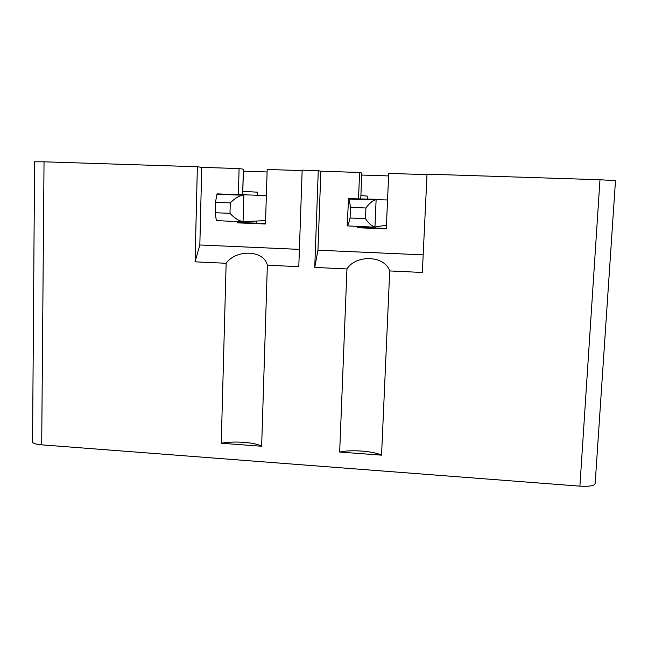 <?xml version="1.0" encoding="UTF-8"?>
<svg xmlns="http://www.w3.org/2000/svg" width="648" height="648" viewBox="0 0 648 648"><rect width="100%" height="100%" fill="white"/><g stroke="black" fill="none" stroke-linecap="round" stroke-linejoin="round"><path stroke-width="0.97" d="M32.562 441.345L32.554 442.341C33.518 443.572 36.563 444.406 41.699 444.844L44.032 161.814L34.595 161.83M579.903 486.154C590.109 486.664 595.204 485.66 595.18 483.133L615.479 180.711L599.975 179.739L579.903 486.154L41.699 444.844M599.975 179.739L427.024 174.158L422.334 272.468L389.715 270.937C384.701 255.49 356.133 254.259 346.964 268.936L314.75 267.43L317.949 250.209L320.857 171.21L318.273 170.659L314.75 267.43M423.176 254.858L317.949 250.209M381.559 455.163L339.674 452.045C350.843 449.42 373.58 451.089 381.559 455.163L389.715 270.937M339.674 452.045L346.964 268.936M302.138 170.602L267.17 169.468L265.469 223.989L237.565 222.863L241.834 222.572L241.858 221.835M318.273 170.659L302.154 170.132L298.793 266.684L267.357 265.21C263.995 250.112 236.439 248.921 226.144 263.274L195.08 261.824L199.835 244.984L201.739 167.362L197.365 166.755L195.08 261.824M360.734 199.503L361.811 173.057L359.6 172.457L320.857 171.21M299.392 249.383L199.835 244.984M261.646 446.245L221.243 443.24C233.62 440.762 255.571 442.365 261.646 446.245L267.357 265.21M221.243 443.24L226.144 263.274M238.351 195.056L239.096 168.569L201.739 167.362M237.597 221.665L237.565 222.863M242.627 195.121L243.373 169.217L239.096 168.569M243.316 171.177L267.089 171.955M256.632 223.171L256.689 221.187M257.483 195.113L257.564 192.213L242.733 191.298M366.566 227.626L366.598 226.873M367.724 199.754L367.878 196.166L360.887 195.558M388.606 175.924L361.73 175.049M427 174.636L388.711 173.397L386.289 228.898L357.348 227.723L359.591 227.343L359.624 226.589M359.6 172.457L358.498 199.422M357.396 226.5L357.348 227.723M265.486 223.528L241.834 222.572M386.305 228.428L359.591 227.343M197.365 166.755L44.032 161.814M347.174 225.885C348.073 225.156 349.037 222.531 350.058 218.02L365.488 218.627C368.501 223.309 371.66 226.103 374.957 227.003L376.124 199.665L375.014 200.021C371.984 201.172 368.955 203.828 365.926 207.984L350.479 207.409C349.904 203.124 349.248 200.337 348.527 199.058L347.174 225.885L375.394 227.229M365.488 218.627L365.926 207.984M374.957 227.003L386.451 225.196M350.058 218.02L350.479 207.409M376.124 199.665L387.553 199.973M377.023 199.301L348.26 198.653M244.013 221.924L216.359 220.595L215.177 212.738L229.983 213.314C234.212 217.955 238.569 220.741 243.057 221.681L243.834 194.862L242.336 195.194C238.278 196.287 234.252 198.855 230.267 202.889L215.444 202.33L217.056 193.89L266.352 195.55M229.983 213.314L230.267 202.889M243.057 221.681L265.575 220.604M215.177 212.738L215.444 202.33M245.762 194.546L243.834 194.862M242.806 191.306L243.389 171.177M32.554 442.341L34.595 161.717M348.502 199.058L375.038 200.021M216.869 194.27L242.36 195.202"/></g></svg>
